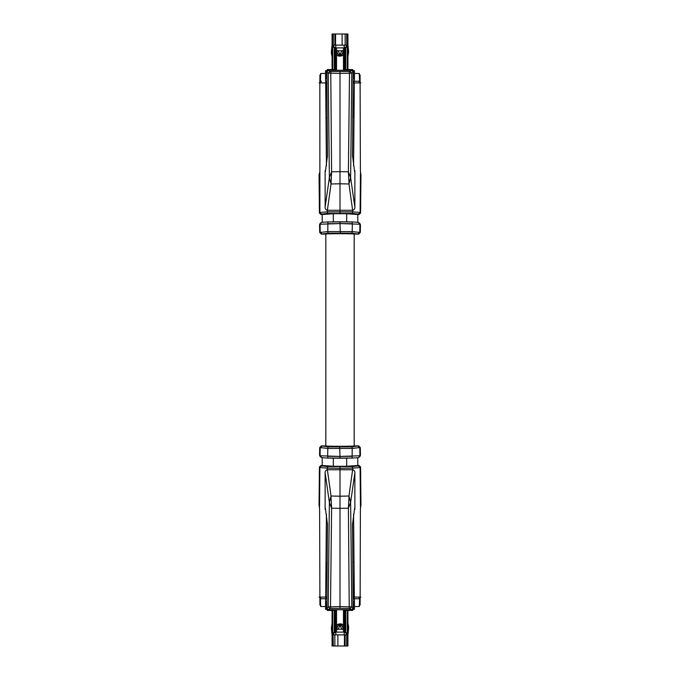 <?xml version="1.0" encoding="UTF-8"?>
<svg xmlns="http://www.w3.org/2000/svg" width="680" height="680" viewBox="0 0 680 680"><rect width="100%" height="100%" fill="white"/><g stroke="black" fill="none" stroke-linecap="round" stroke-linejoin="round"><path stroke-width="1.02" d="M325.822 234.107C324.955 233.597 355.045 233.597 354.178 234.107L354.178 445.893C355.045 446.403 324.955 446.403 325.822 445.893L325.839 234.107L321.351 234.107L319.685 232.466L319.575 224.68L320.365 223.236M354.178 445.893L358.649 445.893L360.315 447.534L360.425 455.319L359.635 456.764M328.593 446.879L351.951 446.87L358.649 445.893M320.365 456.764L319.575 455.319L321.572 457.529L326.383 458.031L352.138 458.065L352.18 448.426L351.951 446.87L350.795 446.887M359.916 456.543L359.388 457.045C357.017 457.835 361.105 457.521 352.163 458.073L340 458.21L339.719 446.989M320.05 456.51L320.611 457.045L319.575 455.319L319.685 447.534L321.351 445.893L328.049 446.87L327.82 448.426L352.18 448.426L360.315 447.534M321.087 465.35L321.563 465.91L321.087 465.35L319.422 466.99L321.087 465.35M360.876 597.1L360.153 597.1L360.383 509.133L360.944 504.858L360.578 466.99L358.912 465.35L358.436 465.91L352.41 466.573L327.59 466.573L321.563 465.91L319.898 467.542L319.422 466.99L319.056 504.858L319.617 509.133L319.923 604.885L321.096 606.492M357.791 457.674L357.791 465.486L346.673 466.285L346.673 458.15M322.209 457.674L322.209 465.486L333.327 466.285L346.673 466.285M357.791 465.35L358.912 465.35L360.578 466.99L360.102 467.542L358.436 465.91M360.459 507.195L360.102 467.542L352.665 468.137L352.41 466.573M358.488 598.748L353.082 598.748L359.21 598.748L358.488 598.748L360.153 597.1L354.339 597.065L353.566 514.139M352.699 469.727L352.665 468.137L340 468.282L340 469.744L352.699 469.727C354.348 470.322 355.07 471.435 354.85 473.05L354.875 509.243L354.425 509.405M353.107 601.486L354.45 601.486L354.45 598.748M354.45 601.486L354.45 609.271L353.337 609.271L353.337 604.817M353.132 604.962L353.209 604.911A2.78 2.78 0 0 0 354.45 602.599M346.681 646L345.142 646L347.922 646L347.922 610.428L352.793 610.428L344.199 610.428L344.199 621.545M352.793 609.093L352.793 610.428M327.207 609.093L327.207 610.428L335.801 610.428L335.801 621.545M335.801 632.102L335.801 634.873L344.199 634.873L344.199 632.102M327.207 610.436L332.078 610.436L332.078 646L332.732 646L332.732 610.428M333.582 646L332.732 646M333.837 634.882L333.837 632.663L333.055 632.663L333.285 646L334.857 646L333.319 646M347.922 627.938L348.619 627.938L348.619 627.104A2.78 2.78 0 0 0 348.568 626.586L347.922 623.16M332.078 635.435L331.381 628.21L332.078 623.16M345.142 634.882L337.883 634.882L337.883 646L345.142 646L345.142 634.882L346.945 634.882L346.945 632.663L345.721 632.663L345.721 610.428M346.162 634.882L346.162 632.663L346.945 632.663M347.93 635.273L348.602 628.49L347.922 628.422M345.721 632.663L344.938 632.663L344.938 610.428M333.285 634.882L344.445 634.882L344.445 646L334.857 646L334.857 634.882M333.055 632.663L334.279 632.663L334.279 610.428M326.893 601.486L325.55 601.486L325.55 598.748L325.55 602.599A2.78 2.78 0 0 0 326.791 604.911L326.868 604.962M334.279 632.663L335.061 632.663L335.061 610.428M331.381 627.938L332.078 627.938M348.602 628.49L347.922 628.21M353.337 601.486L353.337 602.599A1.666 1.666 0 0 1 353.115 603.432M331.398 628.49L332.078 628.422M326.885 603.432A1.666 1.666 0 0 1 326.663 602.599L326.663 601.486M331.381 628.21L332.078 628.21M354.45 606.534L359.32 606.492L359.558 598.715M325.55 598.748L320.79 598.748L321.512 598.748L319.124 597.1M326.918 598.748L321.512 598.748M325.55 606.534L320.679 606.492L320.442 598.715M325.55 602.599L325.55 609.271L327.207 609.271M326.663 604.817L326.663 609.271L327.148 609.271M359.661 598.706L358.972 598.715L360.153 596.861L360.077 604.885L358.904 606.492M354.084 598.748L354.339 597.065L353.073 597.287M352.818 562.556L353.286 597.065M327.182 562.556L327.199 561.111M326.944 562.556L326.927 597.287M325.916 598.748L325.661 597.065L319.846 597.1L321.028 598.715L320.339 598.289M352.801 561.119L353.056 562.556M327.369 469.727L331.024 496.017L340 496.204L340 469.744L327.301 469.727C325.652 470.322 324.929 471.435 325.15 473.05L325.125 509.243L325.575 509.405M327.301 469.727L327.335 468.137L319.898 467.542L319.541 507.204M354.85 473.05L350.625 502.41L348.976 496.017L352.631 469.727M354.569 508.563L352.537 524.297L353.158 608.048L351.517 609.705L340 609.756L328.482 609.705L326.842 608.048L327.462 524.288L325.431 508.563M340 537.379L340 542.997M325.15 473.05L329.375 502.41L331.024 496.017M327.59 466.573L327.335 468.137L340 468.282L340 466.735M351.517 609.705L349.24 608.387L330.76 608.387L330.497 606.755L331.602 508.206L340 508.325L340 496.204L348.976 496.017M350.157 608.524L351.789 606.866L340 606.602L340 508.325L348.398 508.206L349.027 496.196M353.158 608.048L351.789 606.866L350.625 502.41L348.466 507.994M330.76 608.387L329.842 608.524L328.21 606.866L326.842 608.048M331.602 508.206L330.973 496.196M340 608.235L340 606.602L328.21 606.866L329.375 502.41L331.534 507.994M349.24 608.387L348.398 508.206M336.524 609.739L336.524 621.545L335.061 621.545M343.476 609.739L343.476 621.545L344.938 621.545M359.881 456.577L360.425 455.319M352.376 456.305L340 456.425L359.924 455.779L359.788 447.942L358.13 446.318M321.87 446.318L320.212 447.942L320.076 455.779L340 456.425L327.624 456.305L327.82 448.426L319.685 447.534M344.938 632.102L336.524 632.102L336.524 621.545M343.179 628.159L343.255 624.546L340.332 623.764L336.745 624.546L337.084 629.196L342.916 629.196L343.179 628.159L341.581 625.192L340.306 626.093L342.184 629.578M335.061 632.102L336.524 632.102M336.821 624.597L343.179 624.597M340.306 624.597L340.306 625.192L341.581 625.192L341.581 624.597M339.694 624.597L340.306 626.093L339.694 626.093L337.815 629.578M338.419 624.597L338.419 625.192L339.694 625.192L339.694 626.093L338.419 625.192L336.821 628.159M351.407 233.121L328.049 233.129L321.351 234.107M359.635 223.236L360.425 224.68L358.428 222.471L353.617 221.969L327.862 221.935L327.82 231.574L328.049 233.129L329.205 233.112M320.05 223.49L320.611 222.955C322.983 222.165 318.894 222.479 327.837 221.926L340 221.791L340.28 233.01M359.95 223.49L359.388 222.955L360.425 224.68L360.315 232.466L358.649 234.107L351.951 233.129L352.18 231.574L327.82 231.574L319.685 232.466M358.912 214.65L358.436 214.089L358.912 214.65L360.578 213.01L358.912 214.65M319.541 172.805L319.056 175.143L319.422 213.01L319.898 212.457L321.563 214.089L321.087 214.65L321.563 214.089L327.59 213.427L352.41 213.427L358.436 214.089L360.102 212.457L360.578 213.01L360.944 175.143L360.383 170.867L360.077 75.115L358.904 73.508M322.226 214.498L324.284 214.141M322.209 222.326L322.209 214.514L333.327 213.715L333.327 221.85M357.791 222.326L357.791 214.514L346.673 213.715L333.327 213.715M357.774 214.498L355.716 214.141M354.425 170.595L354.875 170.756L354.85 206.95C355.07 208.565 354.348 209.678 352.699 210.273L352.665 211.862L360.102 212.457L360.459 172.796M353.082 81.252L354.084 81.252L354.339 82.934L360.876 82.9M354.084 81.252L359.21 81.252L354.45 81.252L354.45 70.728L352.784 70.728M353.132 75.038L353.209 75.089A2.78 2.78 0 0 1 354.45 77.401M352.784 70.89L352.784 69.572L347.267 69.572L347.922 69.572L347.922 34L347.267 34L347.267 69.572L345.721 69.572L345.721 47.336L346.945 47.336L346.162 47.336L346.162 45.118M333.192 34L332.078 34L332.078 69.572L327.216 69.564L327.216 70.898M334.857 34L334.857 45.118L342.116 45.118L342.116 34L333.582 34M335.801 69.572L335.061 69.572L335.801 69.572L335.801 58.454M335.801 47.898L335.801 45.127L344.199 45.127L344.199 47.898M334.857 45.118L333.055 45.118L333.055 47.336L334.279 47.336L334.279 69.572L327.216 69.572M352.784 69.572L347.922 69.572M345.721 47.336L344.938 47.336L344.938 69.572L344.199 69.572L344.199 58.454M347.922 44.566L348.619 51.791L347.922 56.84M332.078 52.062L331.381 52.062L331.381 52.895A2.78 2.78 0 0 0 331.432 53.414L332.078 56.84M332.732 34L332.732 69.572L332.248 69.572M346.715 34L346.715 45.118L335.554 45.118L335.554 34L347.267 34M346.715 45.118L346.945 47.336M333.837 45.118L333.837 47.336L333.055 47.336M348.619 52.062L347.922 52.062M334.279 47.336L335.061 47.336L335.061 69.572L334.279 69.572M326.893 78.514L325.55 78.514L325.55 77.401A2.78 2.78 0 0 1 326.791 75.089L326.868 75.038M332.07 44.727L331.398 51.51L332.078 51.578M344.938 69.572L345.721 69.572M348.602 51.51L347.922 51.578M353.115 76.568A1.666 1.666 0 0 1 353.337 77.401L353.337 78.514M348.619 51.791L347.922 51.791M331.381 52.062L332.078 51.791M326.885 76.568A1.666 1.666 0 0 0 326.663 77.401L326.663 78.514M325.55 78.514L325.55 81.252L326.918 81.252L325.916 81.252L325.661 82.934L326.927 82.713M354.45 73.466L359.32 73.508L359.558 81.285M354.45 78.514L353.107 78.514M353.337 75.183L353.337 70.728M326.663 75.183L326.663 70.728L325.55 70.728L325.55 77.401M325.55 73.466L320.679 73.508L320.442 81.285M352.818 117.444L352.801 118.889M353.056 117.444L353.073 82.713M358.488 81.252L360.153 82.9L358.972 81.285L359.661 81.71M327.216 70.728L326.663 70.728M320.339 81.294L321.028 81.285L319.846 82.9L325.661 82.934L326.434 165.861M319.124 82.9L319.846 83.138L319.923 75.115L321.096 73.508M327.182 117.444L326.714 82.934M321.512 81.252L319.846 82.9L319.898 212.457L327.335 211.862L327.59 213.427M352.699 210.273L327.301 210.273C325.652 209.678 324.929 208.565 325.15 206.95L325.125 170.756L325.575 170.595M327.199 118.881L326.944 117.444M340 120.156L340 121.865M340 142.621L340 137.003M354.569 171.436L352.537 155.712L353.158 71.953L351.517 70.295L328.482 70.295L329.842 71.477L328.21 73.134L340 73.397L340 171.674L331.602 171.793L331.024 183.982L327.369 210.273M354.85 206.95L350.625 177.59L348.976 183.982L340 183.795L340 171.674L348.398 171.793L349.027 183.804M352.631 210.273L348.976 183.982M331.024 183.982L340 183.795L340 213.265M325.15 206.95L329.375 177.59L330.973 183.804M325.431 171.436L327.462 155.703L326.842 71.953L328.482 70.295M329.842 71.477L350.157 71.477L351.789 73.134L353.158 71.953M349.24 71.612L349.503 73.245L351.789 73.134L350.625 177.59L348.466 172.006M319.422 213.01L321.087 214.65M326.842 71.953L328.21 73.134L329.375 177.59L331.534 172.006M340 71.766L340 73.397L349.503 73.245L348.398 171.793M330.76 71.612L331.602 171.793M343.476 70.261L343.476 58.454L344.938 58.454M336.524 70.261L336.524 58.454L335.061 58.454M320.118 223.423L319.575 224.68M327.624 223.695L340 223.575L320.076 224.222L320.212 232.058L321.87 233.682M358.13 233.682L359.788 232.058L359.924 224.222L340 223.575L352.376 223.695L352.18 231.574L360.315 232.466M335.061 47.898L343.476 47.898L343.476 58.454M336.821 51.842L336.745 55.454L339.668 56.236L343.255 55.454L342.916 50.805L337.084 50.805L336.821 51.842L338.419 54.808L339.694 53.907L337.815 50.422M344.938 47.898L343.476 47.898M343.179 55.403L336.821 55.403M339.694 55.403L339.694 53.907L340.306 53.907L342.184 50.422M340.306 55.403L340.306 53.907L341.581 54.808L343.179 51.842M347.267 646L347.267 610.428M346.715 646L346.715 634.882M326.714 597.065L325.661 597.065L326.434 514.139M329.842 608.524L328.482 609.705M333.327 466.285L333.327 458.15M340 458.21L327.837 458.073L327.624 456.305M343.476 632.102L343.476 621.545M344.539 632.102L344.539 621.545M335.461 632.102L335.461 621.545M327.301 210.273L327.335 211.862L352.665 211.862L352.41 213.427M353.286 82.934L354.339 82.934L353.566 165.861M333.285 34L333.285 45.118M345.142 34L345.142 45.118M350.157 71.477L351.517 70.295M346.673 213.715L346.673 221.85M340 221.791L352.163 221.926L352.376 223.695M336.524 47.898L336.524 58.454M335.461 47.898L335.461 58.454M344.539 47.898L344.539 58.454M338.419 55.403L338.419 54.808L341.581 54.808L341.581 55.403M321.351 445.893L325.839 445.893M321.615 606.534L321.062 606.534M358.649 234.107L354.161 234.107"/></g></svg>
